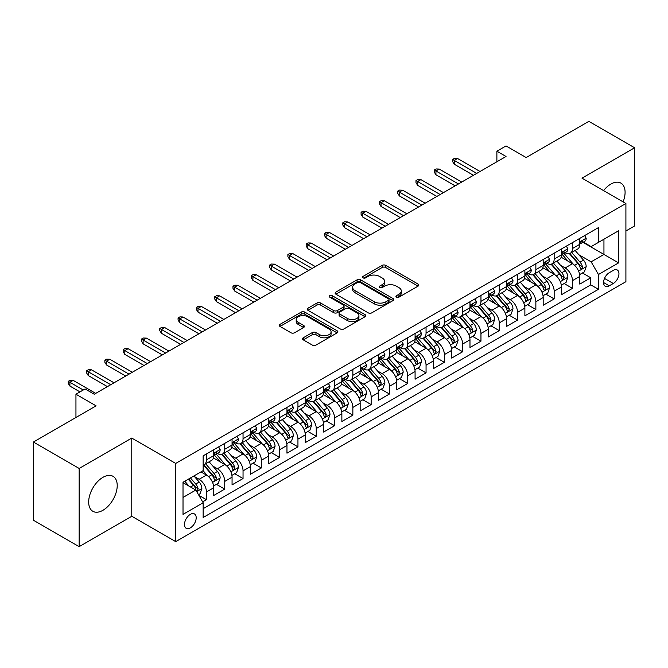 <?xml version="1.0" encoding="UTF-8"?>
<svg xmlns="http://www.w3.org/2000/svg" width="668" height="668" viewBox="0 0 668 668"><rect width="100%" height="100%" fill="white"/><g stroke="black" fill="none" stroke-linecap="round" stroke-linejoin="round"><path stroke-width="1" d="M396.458 297.151A1.779 1.027 0 0 0 398.971 297.151L418.059 286.138A2.538 1.47 0 0 0 418.803 285.094A2.538 1.47 0 0 0 418.059 284.059L385.728 265.388A2.538 1.47 0 0 0 382.129 265.388L363.05 276.41A1.779 1.027 0 0 0 362.524 277.136A1.779 1.027 0 0 0 363.05 277.863A1.779 1.027 0 0 0 365.563 277.863L368.035 276.435A8.133 4.693 0 0 1 379.524 276.435L382.221 277.997A8.133 4.693 0 0 1 384.601 281.311A8.133 4.693 0 0 1 382.221 284.626L379.75 286.054A1.779 1.027 0 0 0 379.232 286.781A1.779 1.027 0 0 0 379.75 287.507A1.779 1.027 0 0 0 382.271 287.507L384.735 286.079A8.133 4.693 0 0 1 396.233 286.079L398.93 287.641A8.133 4.693 0 0 1 401.309 290.956A8.133 4.693 0 0 1 398.93 294.279L396.458 295.699A1.779 1.027 0 0 0 395.94 296.425A1.779 1.027 0 0 0 396.458 297.151L396.458 295.699M102.947 510.294A20.19 11.657 120 0 0 116.132 492.508A20.19 11.657 120 0 0 113.042 476.334A20.19 11.657 120 0 0 102.947 477.328A20.19 11.657 120 0 0 89.754 495.122A20.19 11.657 120 0 0 92.852 511.296A20.19 11.657 120 0 0 102.947 510.294M623.102 201.886A20.19 11.657 120 0 0 620.906 183.115A20.19 11.657 120 0 0 610.811 184.117A20.19 11.657 120 0 0 603.546 190.597M190.338 527.887A8.283 4.785 120 0 0 195.749 520.589A8.283 4.785 120 0 0 194.471 513.959A8.283 4.785 120 0 0 190.338 514.368A8.283 4.785 120 0 0 184.927 521.666A8.283 4.785 120 0 0 186.197 528.304A8.283 4.785 120 0 0 190.338 527.887M303.272 337.783A2.538 1.47 0 0 0 302.529 338.818A2.538 1.47 0 0 0 303.272 339.862L312.34 345.097A2.538 1.47 0 0 0 315.939 345.097L337.131 332.856A2.538 1.47 0 0 0 337.874 331.821A2.538 1.47 0 0 0 337.131 330.785L304.8 312.115A2.538 1.47 0 0 0 301.201 312.115L280.009 324.356A2.538 1.47 0 0 0 279.266 325.391A2.538 1.47 0 0 0 280.009 326.427L290.964 332.756A2.538 1.47 0 0 0 294.555 332.756L303.631 327.52A2.538 1.47 0 0 0 304.374 326.477A2.538 1.47 0 0 0 303.631 325.441L298.195 322.302A6.797 3.925 0 0 1 296.208 319.529A6.797 3.925 0 0 1 300.4 315.906A6.797 3.925 0 0 1 307.806 316.757L329.09 329.048A6.797 3.925 0 0 1 331.086 331.821A6.797 3.925 0 0 1 326.886 335.445A6.797 3.925 0 0 1 319.479 334.593L315.939 332.547A2.538 1.47 0 0 0 312.34 332.547L303.272 337.783L303.272 339.862M625.908 230.978L634.6 225.959L634.6 147.77L588.85 121.351L526.167 157.548L506.035 145.925L496.883 151.202L506.035 156.487L94.255 394.229L85.103 388.943L75.952 394.229L75.952 417.475M79.15 468.452L79.15 546.649L131.771 516.264L131.771 438.074L79.15 468.452L33.4 442.041L96.083 405.852L75.952 394.229M131.771 438.074L175.692 463.433L625.908 203.506L625.908 281.696L175.692 541.623L175.692 463.433M634.6 147.77L581.987 178.147L625.908 203.506M368.21 312.841A2.538 1.47 0 0 0 371.8 312.841L393.001 300.6A2.538 1.47 0 0 0 393.744 299.565A2.538 1.47 0 0 0 393.001 298.529L360.67 279.859A2.538 1.47 0 0 0 357.071 279.859L335.879 292.1A2.538 1.47 0 0 0 335.127 293.135A2.538 1.47 0 0 0 335.879 294.171L368.21 312.841M330.384 297.536A1.779 1.027 0 0 1 332.196 297.786L332.196 295.673L365.07 314.653A2.538 1.47 0 0 1 365.813 315.697A2.538 1.47 0 0 1 365.07 316.732L343.87 328.965A2.538 1.47 0 0 1 340.279 328.965L307.94 310.303L307.94 308.224A2.538 1.47 0 0 0 307.196 309.259A2.538 1.47 0 0 0 307.94 310.303M307.94 308.224L317.016 302.988A2.538 1.47 0 0 1 320.607 302.988L333.716 310.562A2.538 1.47 0 0 0 337.315 310.562L343.327 307.088A2.538 1.47 0 0 0 344.078 306.044A2.538 1.47 0 0 0 343.327 305.009L329.675 297.126A1.779 1.027 0 0 1 329.157 296.4A1.779 1.027 0 0 1 330.251 295.456A1.779 1.027 0 0 1 332.196 295.673M79.15 546.649L33.4 520.23L33.4 442.041M202.638 501.868L206.437 499.681L198.847 495.297M194.522 476.635L199.122 479.282A10.354 5.979 60 0 1 206.437 491.965L213.76 487.74L213.76 495.456L224.74 489.11L216.415 484.308M212.825 466.064L217.417 468.719A10.354 5.979 60 0 1 224.74 481.403L232.063 477.169L232.063 484.885L243.043 478.547L234.719 473.737M231.128 455.501L235.72 458.156A10.354 5.979 60 0 1 243.043 470.831L250.366 466.606L250.366 474.322L261.347 467.976L253.013 463.175M249.431 444.93L254.024 447.585A10.354 5.979 60 0 1 261.347 460.269L268.661 456.044L268.661 463.751L279.641 457.413L271.317 452.603M267.726 434.367L272.327 437.022A10.354 5.979 60 0 1 279.641 449.698L286.964 445.472L286.964 453.188L297.945 446.85L289.62 442.041M286.029 423.804L290.622 426.451A10.354 5.979 60 0 1 297.945 439.135L305.268 434.91L305.268 442.617L316.248 436.279L307.923 431.47M304.332 413.233L308.925 415.888A10.354 5.979 60 0 1 316.248 428.564L323.571 424.339L323.571 432.054L334.551 425.716L326.218 420.907M322.636 402.67L327.228 405.326A10.354 5.979 60 0 1 334.551 418.001L341.866 413.776L341.866 421.491L352.854 415.145L344.521 410.344M340.939 392.099L345.531 394.755A10.354 5.979 60 0 1 352.854 407.438L360.169 403.205L360.169 410.92L371.149 404.583L362.824 399.773M359.234 381.537L363.835 384.192A10.354 5.979 60 0 1 371.149 396.867L378.472 392.642L378.472 400.357L389.452 394.02L381.127 389.21M377.537 370.974L382.129 373.621A10.354 5.979 60 0 1 389.452 386.304L396.775 382.079L396.775 389.786L407.756 383.449L399.431 378.639M395.84 360.403L400.433 363.058A10.354 5.979 60 0 1 407.756 375.733L415.079 371.508L415.079 379.224L426.059 372.886L417.725 368.076M414.143 349.84L418.736 352.487A10.354 5.979 60 0 1 426.059 365.171L433.373 360.945L433.373 368.661L444.354 362.315L436.029 357.514M432.438 339.269L437.039 341.924A10.354 5.979 60 0 1 444.354 354.608L451.677 350.374L451.677 358.09L462.657 351.752L454.332 346.942M450.741 328.706L455.342 331.361A10.354 5.979 60 0 1 462.657 344.037L469.98 339.812L469.98 347.527L480.96 341.189L472.635 336.38M469.045 318.143L473.637 320.79A10.354 5.979 60 0 1 480.96 333.474L488.283 329.249L488.283 336.956L499.263 330.618L490.938 325.809M487.348 307.572L491.94 310.228A10.354 5.979 60 0 1 499.263 322.903L506.578 318.678L506.578 326.393L517.566 320.055L509.233 315.246M505.651 297.01L510.243 299.656A10.354 5.979 60 0 1 517.566 312.34L524.881 308.115L524.881 315.83L535.861 309.484L527.536 304.683M523.946 286.438L528.547 289.094A10.354 5.979 60 0 1 535.861 301.777L543.184 297.544L543.184 305.259L554.164 298.922L545.84 294.112M542.249 275.876L546.841 278.531A10.354 5.979 60 0 1 554.164 291.206L561.487 286.981L561.487 294.697L572.468 288.351L572.468 280.644A10.354 5.979 -120 0 0 565.145 267.96L560.552 265.305M564.143 283.549L572.468 288.351M213.76 487.74A10.354 5.979 -120 0 0 206.437 475.057L200.951 471.892M232.063 477.169A10.354 5.979 -120 0 0 224.74 464.494L213.426 457.956M250.366 466.606A10.354 5.979 -120 0 0 243.043 453.923L231.721 447.393M268.661 456.044A10.354 5.979 -120 0 0 261.347 443.36L250.024 436.822M286.964 445.472A10.354 5.979 -120 0 0 279.641 432.797L268.327 426.259M305.268 434.91A10.354 5.979 -120 0 0 297.945 422.226L286.63 415.696M323.571 424.339A10.354 5.979 -120 0 0 316.248 411.663L304.934 405.125M341.866 413.776A10.354 5.979 -120 0 0 334.551 401.092L323.228 394.563M360.169 403.205A10.354 5.979 -120 0 0 352.854 390.529L341.532 383.991M378.472 392.642A10.354 5.979 -120 0 0 371.149 379.967L359.835 373.429M396.775 382.079A10.354 5.979 -120 0 0 389.452 369.396L378.138 362.866M415.079 371.508A10.354 5.979 -120 0 0 407.756 358.833L396.433 352.295M433.373 360.945A10.354 5.979 -120 0 0 426.059 348.262L414.736 341.732M451.677 350.374A10.354 5.979 -120 0 0 444.354 337.699L433.039 331.161M469.98 339.812A10.354 5.979 -120 0 0 462.657 327.128L451.343 320.598M488.283 329.249A10.354 5.979 -120 0 0 480.96 316.565L469.646 310.036M506.578 318.678A10.354 5.979 -120 0 0 499.263 306.002L487.941 299.464M524.881 308.115A10.354 5.979 -120 0 0 517.566 295.431L506.244 288.902M543.184 297.544A10.354 5.979 -120 0 0 535.861 284.869L524.547 278.331M561.487 286.981A10.354 5.979 -120 0 0 554.164 274.298L542.85 267.768M613.282 270.39L609.249 272.719A8.024 4.634 120 0 0 604.014 279.783A8.024 4.634 120 0 0 605.241 286.213A8.024 4.634 120 0 0 609.249 285.82L613.282 283.491A8.024 4.634 120 0 0 618.518 276.427A8.024 4.634 120 0 0 617.29 269.997A8.024 4.634 120 0 0 613.282 270.39M183.015 497.46L195.824 490.061L203.147 502.745L203.147 517.533L598.453 289.302L598.453 274.515L591.138 261.831L578.855 254.742M203.147 502.745L183.015 514.368L183.015 482.246L203.147 470.623L203.147 455.826L598.453 227.596L598.453 242.392L618.585 230.769L618.585 262.891L598.453 274.515M217.325 453.447L217.417 453.505A10.354 5.979 60 0 0 222.594 454.015L229.917 449.789A10.354 5.979 -120 0 0 232.063 445.047L232.063 439.135M235.629 442.884L235.72 442.934A10.354 5.979 60 0 0 240.897 443.452L248.22 439.227A10.354 5.979 -120 0 0 250.366 434.484L250.366 428.564M253.924 432.313L254.024 432.371A10.354 5.979 60 0 0 259.201 432.881L266.524 428.656A10.354 5.979 -120 0 0 268.661 423.921L268.661 418.001M272.227 421.75L272.327 421.809A10.354 5.979 60 0 0 277.504 422.318L284.819 418.093A10.354 5.979 -120 0 0 286.964 413.35L286.964 407.438M290.53 411.187L290.622 411.237A10.354 5.979 60 0 0 295.799 411.755L303.122 407.522A10.354 5.979 -120 0 0 305.268 402.787L305.268 396.867M308.833 400.616L308.925 400.675A10.354 5.979 60 0 0 314.102 401.184L321.425 396.959A10.354 5.979 -120 0 0 323.571 392.216L323.571 386.304M327.136 390.054L327.228 390.104A10.354 5.979 60 0 0 332.405 390.621L339.728 386.396A10.354 5.979 -120 0 0 341.866 381.653L341.866 375.733M345.431 379.482L345.531 379.541A10.354 5.979 60 0 0 350.708 380.05L358.023 375.825A10.354 5.979 -120 0 0 360.169 371.091L360.169 365.171M363.734 368.92L363.835 368.978A10.354 5.979 60 0 0 369.012 369.488L376.326 365.262A10.354 5.979 -120 0 0 378.472 360.52L378.472 354.608M382.038 358.349L382.129 358.407A10.354 5.979 60 0 0 387.306 358.916L394.629 354.691A10.354 5.979 -120 0 0 396.775 349.957L396.775 344.037M400.341 347.786L400.433 347.844A10.354 5.979 60 0 0 405.61 348.354L412.933 344.129A10.354 5.979 -120 0 0 415.079 339.386L415.079 333.474M418.636 337.223L418.736 337.273A10.354 5.979 60 0 0 423.913 337.791L431.236 333.566A10.354 5.979 -120 0 0 433.373 328.823L433.373 322.903M436.939 326.652L437.039 326.71A10.354 5.979 60 0 0 442.216 327.22L449.531 322.995A10.354 5.979 -120 0 0 451.677 318.26L451.677 312.34M455.242 316.089L455.342 316.139A10.354 5.979 60 0 0 460.511 316.657L467.834 312.432A10.354 5.979 -120 0 0 469.98 307.689L469.98 301.769M473.545 305.518L473.637 305.577A10.354 5.979 60 0 0 478.814 306.086L486.137 301.861A10.354 5.979 -120 0 0 488.283 297.126L488.283 291.206M491.848 294.955L491.94 295.014A10.354 5.979 60 0 0 497.117 295.523L504.44 291.298A10.354 5.979 -120 0 0 506.578 286.555L506.578 280.644M510.143 284.393L510.243 284.443A10.354 5.979 60 0 0 515.42 284.96L522.735 280.727A10.354 5.979 -120 0 0 524.881 275.993L524.881 270.072M528.446 273.822L528.547 273.88A10.354 5.979 60 0 0 533.724 274.389L541.038 270.164A10.354 5.979 -120 0 0 543.184 265.421L543.184 259.51M546.75 263.259L546.841 263.309A10.354 5.979 60 0 0 552.019 263.827L559.341 259.601A10.354 5.979 -120 0 0 561.487 254.859L561.487 248.939M203.147 508.657L590.771 284.869L590.771 277.788L579.791 284.125L579.791 276.418A10.354 5.979 -120 0 0 572.468 263.735L561.145 257.197M565.053 252.688L565.145 252.746A10.354 5.979 -120 0 0 570.322 253.256A10.354 5.979 -120 0 0 572.468 248.521L572.468 242.601M570.322 253.256L577.645 249.03A10.354 5.979 -120 0 0 579.791 244.296L579.791 238.376M206.437 453.923L206.437 459.843A10.354 5.979 60 0 1 204.299 464.586A10.354 5.979 60 0 1 203.147 465.003M204.299 464.586L211.614 460.352A10.354 5.979 -120 0 0 213.76 455.618L213.76 449.698M224.74 443.36L224.74 449.28A10.354 5.979 60 0 1 222.594 454.015M243.043 432.797L243.043 438.709A10.354 5.979 60 0 1 240.897 443.452M261.347 422.226L261.347 428.146A10.354 5.979 60 0 1 259.201 432.881M279.641 411.663L279.641 417.575A10.354 5.979 60 0 1 277.504 422.318M297.945 401.092L297.945 407.012A10.354 5.979 60 0 1 295.799 411.755M316.248 390.529L316.248 396.45A10.354 5.979 60 0 1 314.102 401.184M334.551 379.958L334.551 385.879A10.354 5.979 60 0 1 332.405 390.621M352.854 369.396L352.854 375.316A10.354 5.979 60 0 1 350.708 380.05M371.149 358.833L371.149 364.745A10.354 5.979 60 0 1 369.012 369.488M389.452 348.262L389.452 354.182A10.354 5.979 60 0 1 387.306 358.916M407.756 337.699L407.756 343.611A10.354 5.979 60 0 1 405.61 348.354M426.059 327.128L426.059 333.048A10.354 5.979 60 0 1 423.913 337.791M444.354 316.565L444.354 322.485A10.354 5.979 60 0 1 442.216 327.22M462.657 306.002L462.657 311.914A10.354 5.979 60 0 1 460.511 316.657M480.96 295.431L480.96 301.351A10.354 5.979 60 0 1 478.814 306.086M499.263 284.869L499.263 290.78A10.354 5.979 60 0 1 497.117 295.523M517.566 274.298L517.566 280.218A10.354 5.979 60 0 1 515.42 284.96M535.861 263.735L535.861 269.655A10.354 5.979 60 0 1 533.724 274.389M554.164 253.172L554.164 259.084A10.354 5.979 60 0 1 552.019 263.827M554.164 291.206L554.164 298.922M535.861 301.777L535.861 309.484M517.566 312.34L517.566 320.055M499.263 322.903L499.263 330.618M480.96 333.474L480.96 341.189M462.657 344.037L462.657 351.752M444.354 354.608L444.354 362.315M426.059 365.171L426.059 372.886M407.756 375.733L407.756 383.449M389.452 386.304L389.452 394.02M371.149 396.867L371.149 404.583M352.854 407.438L352.854 415.145M334.551 418.001L334.551 425.716M316.248 428.564L316.248 436.279M297.945 439.135L297.945 446.85M279.641 449.698L279.641 457.413M261.347 460.269L261.347 467.976M243.043 470.831L243.043 478.547M224.74 481.403L224.74 489.11M206.437 491.965L206.437 499.681M195.824 490.061L183.015 482.663M591.138 261.831L603.947 254.433L603.947 239.219L618.585 230.769M582.989 242.334L618.585 262.891M583.348 242.125L591.138 246.617L598.453 242.392M131.771 516.264L175.692 541.623M496.883 151.202L496.883 161.773M582.438 272.978L590.771 277.788M590.771 284.869L598.453 289.302M397.168 297.402L398.93 296.392A8.133 4.693 0 0 0 401.309 293.068L401.309 290.956M384.601 281.311L384.601 283.424A8.133 4.693 0 0 1 382.221 286.747L380.459 287.758M418.059 284.059L418.059 286.138L385.728 267.509A2.538 1.47 0 0 0 382.129 267.509L363.759 278.113M392.968 300.625L360.67 281.971A2.538 1.47 0 0 0 357.071 281.971L335.912 294.196M388.509 300.291A1.779 1.027 0 0 0 389.035 299.565A1.779 1.027 0 0 0 388.509 298.838L360.127 282.455A1.779 1.027 0 0 0 357.614 282.455L355.009 283.958A8.133 4.693 0 0 0 352.629 287.273A8.133 4.693 0 0 0 355.009 290.597L374.406 301.794A8.133 4.693 0 0 0 385.904 301.794L388.509 300.291L388.509 302.404A1.779 1.027 0 0 0 389.035 301.677L389.035 299.565M352.629 287.273L352.629 289.386A8.133 4.693 0 0 0 355.009 292.709L355.009 290.597M388.509 302.404L385.904 303.907A8.133 4.693 0 0 1 374.406 303.907L355.009 292.709M307.973 310.319L317.016 305.101L317.016 302.988M344.078 306.044L344.078 308.157A2.538 1.47 0 0 1 343.327 309.2L337.315 312.674A2.538 1.47 0 0 1 333.716 312.674L320.607 305.101A2.538 1.47 0 0 0 317.016 305.101M332.196 297.786L365.037 316.749M347.327 318.419A6.797 3.925 0 0 0 354.733 319.262A6.797 3.925 0 0 0 358.925 315.638A6.797 3.925 0 0 0 356.937 312.866L349.439 308.541A2.538 1.47 0 0 0 345.849 308.541L339.828 312.014A2.538 1.47 0 0 0 339.085 313.05A2.538 1.47 0 0 0 339.828 314.085L347.327 318.419L347.327 320.531A6.797 3.925 0 0 0 354.733 321.383A6.797 3.925 0 0 0 358.925 317.751L358.925 315.638M339.085 313.05L339.085 315.162A2.538 1.47 0 0 0 339.828 316.198L339.828 314.085M347.327 320.531L339.828 316.198M331.086 331.821L331.086 333.933A6.797 3.925 0 0 1 326.886 337.557A6.797 3.925 0 0 1 319.479 336.705L315.939 334.66A2.538 1.47 0 0 0 312.34 334.66L303.305 339.878M296.208 319.529L296.208 321.642A6.797 3.925 0 0 0 298.195 324.414L298.195 322.302M303.598 327.537L298.195 324.414M337.098 332.881L304.8 314.227A2.538 1.47 0 0 0 301.201 314.227L280.042 326.443M579.632 274.598L584.366 271.868L586.195 266.59A6.855 3.958 -120 0 0 583.523 260.144L575.156 250.467M573.486 264.403L563.926 253.339M568.042 261.18L562.498 254.758A16.433 9.486 -120 0 0 561.988 254.191M569.386 253.631L577.845 263.426A6.855 3.958 60 0 1 580.292 268.152L580.793 268.962L581.719 268.828L582.488 266.883A6.855 3.958 -120 0 0 580.041 262.157L571.683 252.471M569.887 253.473L578.972 263.994A3.49 2.021 60 0 1 579.857 265.363L582.488 266.883M584.634 235.579L586.195 238.267A6.855 3.958 60 0 1 584.776 241.307L581.294 243.311A6.855 3.958 -120 0 0 582.488 241.732L582.346 241.123M580.016 243.636L580.041 243.636A6.855 3.958 -120 0 0 581.294 243.311M581.603 241.223L582.488 241.732C582.062 240.697 581.327 241.123 580.292 243.002A6.855 3.958 60 0 1 579.791 243.979M476.752 173.396L454.24 160.395L454.24 164.203L452.595 161.556L452.595 159.443L454.24 160.395L457.538 158.491L480.041 171.492M454.24 164.203L473.453 175.292M452.595 159.443L454.424 158.391L457.538 158.491M561.329 285.169L566.063 282.439L567.892 277.153A6.855 3.958 -120 0 0 565.22 270.715L556.861 261.029M555.183 274.974L545.622 263.902M549.747 271.751L544.195 265.33A16.433 9.486 -120 0 0 543.685 264.753M551.092 264.194L559.55 273.989A6.855 3.958 60 0 1 561.988 278.715L562.489 279.525L563.416 279.399L564.184 277.445A6.855 3.958 -120 0 0 561.746 272.719L553.38 263.042M551.584 264.035L560.677 274.556A3.49 2.021 60 0 1 561.554 275.926L564.184 277.445M543.034 295.732L547.76 293.001L549.589 287.716A6.855 3.958 -120 0 0 546.917 281.278L538.558 271.6M536.88 285.537L527.328 274.473M531.444 282.314L525.9 275.892A16.433 9.486 -120 0 0 525.39 275.325M532.788 274.765L541.247 284.551A6.855 3.958 60 0 1 543.694 289.277L544.186 290.096L545.113 289.962L545.89 288.008A6.855 3.958 -120 0 0 543.443 283.29L535.076 273.604M533.281 274.606L542.374 285.127A3.49 2.021 60 0 1 543.251 286.488L545.89 288.008M524.731 306.303L529.457 303.573L531.285 298.287A6.855 3.958 -120 0 0 528.613 291.849L520.255 282.163M518.577 296.099L509.024 285.036M513.141 292.885L507.596 286.455A16.433 9.486 -120 0 0 507.087 285.887M514.485 285.328L522.944 295.122A6.855 3.958 60 0 1 525.39 299.849L525.891 300.658L526.818 300.525L527.586 298.579A6.855 3.958 -120 0 0 525.14 293.853L516.781 284.176M514.986 285.169L524.071 295.69A3.49 2.021 60 0 1 524.948 297.06L527.586 298.579M506.427 316.866L511.154 314.135L512.991 308.85A6.855 3.958 -120 0 0 510.319 302.412L501.952 292.734M500.282 306.67L490.721 295.607M494.838 303.447L489.293 297.026A16.433 9.486 -120 0 0 488.784 296.45M496.182 295.899L504.641 305.685A6.855 3.958 60 0 1 507.087 310.411L507.588 311.23L508.515 311.096L509.283 309.142A6.855 3.958 -120 0 0 506.837 304.416L498.478 294.738M496.683 295.732L505.768 306.261A3.49 2.021 60 0 1 506.653 307.622L509.283 309.142M566.339 246.141L567.892 248.838A6.855 3.958 60 0 1 566.472 251.869L562.99 253.882A6.855 3.958 -120 0 0 564.184 252.295L564.043 251.686M561.713 254.199L561.746 254.199A6.855 3.958 -120 0 0 562.99 253.882M563.299 251.786L564.184 252.295C563.759 251.268 563.024 251.686 561.988 253.564A6.855 3.958 60 0 1 561.487 254.541M458.448 183.959L435.937 170.966L435.937 174.766L434.292 172.127L434.292 170.014L435.937 170.966L439.235 169.062L461.747 182.055M435.937 174.766L455.159 185.863M434.292 170.014L436.12 168.954L439.235 169.062M548.036 256.704L549.589 259.401A6.855 3.958 60 0 1 548.169 262.44L544.696 264.445A6.855 3.958 -120 0 0 545.89 262.866L545.739 262.257M543.41 264.762L543.443 264.762A6.855 3.958 -120 0 0 544.696 264.445M545.005 262.357L545.89 262.866C545.455 261.831 544.721 262.257 543.694 264.136A6.855 3.958 60 0 1 543.184 265.104M440.145 194.522L417.634 181.529L417.634 185.337L415.989 182.69L415.989 180.577L417.634 181.529L420.932 179.625L443.443 192.626M417.634 185.337L436.855 196.425M415.989 180.577L417.817 179.525L420.932 179.625M529.732 267.275L531.285 269.972A6.855 3.958 60 0 1 529.866 273.003L526.392 275.007A6.855 3.958 -120 0 0 527.586 273.429L527.444 272.82M525.115 275.333L525.14 275.333A6.855 3.958 -120 0 0 526.392 275.007M526.701 272.92L527.586 273.429C527.152 272.394 526.426 272.82 525.39 274.698A6.855 3.958 60 0 1 524.881 275.675M421.85 205.093L399.339 192.092L399.339 195.899L397.685 193.261L397.685 191.148L399.339 192.092L402.629 190.196L425.14 203.189M399.339 195.899L418.552 206.996M397.685 191.148L399.522 190.088L402.629 190.196M511.429 277.838L512.991 280.535A6.855 3.958 60 0 1 511.563 283.566L508.089 285.578A6.855 3.958 -120 0 0 509.283 284L509.141 283.391M506.812 285.896L506.837 285.896A6.855 3.958 -120 0 0 508.089 285.578M508.398 283.483L509.283 284C508.849 282.965 508.123 283.382 507.087 285.261A6.855 3.958 60 0 1 506.578 286.238M403.547 215.655L381.036 202.663L381.036 206.462L379.391 203.823L379.391 201.711L381.036 202.663L384.325 200.759L406.837 213.76M381.036 206.462L400.249 217.559M379.391 201.711L381.219 200.65L384.325 200.759M488.124 327.429L492.859 324.698L494.687 319.421A6.855 3.958 -120 0 0 492.015 312.975L483.649 303.297M481.979 317.233L472.418 306.169M476.535 314.01L470.99 307.589A16.433 9.486 -120 0 0 470.481 307.021M477.887 306.462L486.337 316.256A6.855 3.958 60 0 1 488.784 320.982L489.285 321.792L490.212 321.659L490.98 319.713A6.855 3.958 -120 0 0 488.533 314.987L480.175 305.301M478.38 306.303L487.465 316.824A3.49 2.021 60 0 1 488.35 318.193L490.98 319.713M493.134 288.409L494.687 291.098A6.855 3.958 60 0 1 493.268 294.137L489.786 296.141A6.855 3.958 -120 0 0 490.98 294.563L490.838 293.953M488.508 296.467L488.533 296.467A6.855 3.958 -120 0 0 489.786 296.141M490.095 294.054L490.98 294.563C490.554 293.528 489.819 293.953 488.784 295.832A6.855 3.958 60 0 1 488.283 296.809M385.244 226.227L362.732 213.226L362.732 217.033L361.087 214.386L361.087 212.274L362.732 213.226L366.031 211.33L388.534 224.323M362.732 217.033L381.946 228.13M361.087 212.274L362.916 211.222L366.031 211.33M469.829 338L474.556 335.269L476.384 329.984A6.855 3.958 -120 0 0 473.712 323.546L465.354 313.86M463.675 327.804L454.115 316.732M458.24 324.581L452.687 318.16A16.433 9.486 -120 0 0 452.178 317.584M459.584 317.024L468.043 326.819A6.855 3.958 60 0 1 470.489 331.545L470.982 332.355L471.909 332.23L472.685 330.276A6.855 3.958 -120 0 0 470.239 325.55L461.872 315.872M460.077 316.866L469.17 327.387A3.49 2.021 60 0 1 470.047 328.756L472.685 330.276M474.831 298.972L476.384 301.669A6.855 3.958 60 0 1 474.965 304.7L471.483 306.712A6.855 3.958 -120 0 0 472.685 305.126L472.535 304.524M470.205 307.029L470.239 307.029A6.855 3.958 -120 0 0 471.483 306.712M471.792 304.616L472.685 305.126C472.251 304.099 471.516 304.516 470.489 306.395A6.855 3.958 60 0 1 469.98 307.372M366.941 236.789L344.429 223.797L344.429 227.596L342.784 224.957L342.784 222.845L344.429 223.797L347.727 221.893L370.239 234.886M344.429 227.596L363.651 238.693M342.784 222.845L344.613 221.784L347.727 221.893M451.526 348.562L456.252 345.832L458.081 340.555A6.855 3.958 -120 0 0 455.409 334.109L447.051 324.431M445.372 338.367L435.82 327.303M439.936 335.144L434.392 328.723A16.433 9.486 -120 0 0 433.883 328.155M441.281 327.596L449.739 337.39A6.855 3.958 60 0 1 452.186 342.108L452.679 342.926L453.605 342.793L454.382 340.847A6.855 3.958 -120 0 0 451.935 336.121L443.569 326.435M441.782 327.437L450.867 337.958A3.49 2.021 60 0 1 451.743 339.319L454.382 340.847M456.528 309.543L458.081 312.232A6.855 3.958 60 0 1 456.661 315.271L453.188 317.275A6.855 3.958 -120 0 0 454.382 315.697L454.232 315.087M451.91 317.601L451.935 317.601A6.855 3.958 -120 0 0 453.188 317.275M453.497 315.187L454.382 315.697C453.948 314.661 453.213 315.087 452.186 316.966A6.855 3.958 60 0 1 451.677 317.943M348.638 247.36L326.134 234.359L326.134 238.167L324.481 235.52L324.481 233.408L326.134 234.359L329.424 232.456L351.936 245.457M326.134 238.167L345.348 249.256M324.481 233.408L326.31 232.355L329.424 232.456M433.223 359.134L437.949 356.403L439.778 351.118A6.855 3.958 -120 0 0 437.114 344.68L428.747 334.994M427.069 348.93L417.517 337.866M421.633 345.715L416.089 339.294A16.433 9.486 -120 0 0 415.579 338.718M422.978 338.158L431.436 347.953A6.855 3.958 60 0 1 433.883 352.679L434.384 353.489L435.311 353.364L436.079 351.41A6.855 3.958 -120 0 0 433.632 346.684L425.274 337.006M423.479 338L432.563 348.521A3.49 2.021 60 0 1 433.449 349.89L436.079 351.41M438.225 320.106L439.778 322.803A6.855 3.958 60 0 1 438.358 325.834L434.885 327.838A6.855 3.958 -120 0 0 436.079 326.26L435.937 325.65M433.607 328.163L433.632 328.163A6.855 3.958 -120 0 0 434.885 327.838M435.194 325.75L436.079 326.26C435.645 325.224 434.918 325.65 433.883 327.529A6.855 3.958 60 0 1 433.373 328.506M330.343 257.923L307.831 244.931L307.831 248.73L306.178 246.091L306.178 243.979L307.831 244.931L311.121 243.027L333.633 256.019M307.831 248.73L327.044 259.827M306.178 243.979L308.015 242.918L311.121 243.027M414.92 369.696L419.654 366.966L421.483 361.68A6.855 3.958 -120 0 0 418.811 355.242L410.444 345.565M408.774 359.501L399.214 348.437M403.33 356.278L397.786 349.857A16.433 9.486 -120 0 0 397.276 349.281M404.674 348.729L413.133 358.516A6.855 3.958 60 0 1 415.579 363.242L416.08 364.06L417.007 363.926L417.776 361.972A6.855 3.958 -120 0 0 415.329 357.255L406.971 347.569M405.175 348.562L414.26 359.092A3.49 2.021 60 0 1 415.145 360.453L417.776 361.972M396.617 380.267L401.351 377.537L403.18 372.251A6.855 3.958 -120 0 0 400.508 365.813L392.149 356.127M390.471 370.064L380.91 359M385.035 366.841L379.482 360.419A16.433 9.486 -120 0 0 378.973 359.852M386.38 359.292L394.838 369.087A6.855 3.958 60 0 1 397.276 373.813L397.777 374.623L398.704 374.489L399.472 372.544A6.855 3.958 -120 0 0 397.034 367.817L388.667 358.14M386.872 359.134L395.965 369.654A3.49 2.021 60 0 1 396.842 371.024L399.472 372.544M378.322 390.83L383.048 388.1L384.877 382.814A6.855 3.958 -120 0 0 382.205 376.376L373.846 366.69M372.168 380.635L362.615 369.571M366.732 377.412L361.188 370.99A16.433 9.486 -120 0 0 360.678 370.414M368.076 369.855L376.535 379.649A6.855 3.958 60 0 1 378.981 384.376L379.474 385.185L380.401 385.06L381.178 383.106A6.855 3.958 -120 0 0 378.731 378.38L370.364 368.703M368.569 369.696L377.662 380.217A3.49 2.021 60 0 1 378.539 381.587L381.178 383.106M360.019 401.393L364.745 398.662L366.573 393.385A6.855 3.958 -120 0 0 363.901 386.939L355.543 377.261M353.865 391.197L344.312 380.134M348.429 387.974L342.884 381.553A16.433 9.486 -120 0 0 342.375 380.985M349.773 380.426L358.232 390.221A6.855 3.958 60 0 1 360.678 394.938L361.179 395.757L362.106 395.623L362.874 393.677A6.855 3.958 -120 0 0 360.428 388.951L352.069 379.265M350.274 380.267L359.359 390.788A3.49 2.021 60 0 1 360.236 392.158L362.874 393.677M341.715 411.964L346.441 409.233L348.27 403.948A6.855 3.958 -120 0 0 345.606 397.51L337.24 387.824M335.57 401.769L326.009 390.696M330.126 398.546L324.581 392.124A16.433 9.486 -120 0 0 324.072 391.548M331.47 390.989L339.928 400.783A6.855 3.958 60 0 1 342.375 405.509L342.876 406.319L343.803 406.194L344.571 404.24A6.855 3.958 -120 0 0 342.125 399.514L333.766 389.836M331.971 390.83L341.056 401.351A3.49 2.021 60 0 1 341.941 402.721L344.571 404.24M323.412 422.527L328.147 419.796L329.975 414.511A6.855 3.958 -120 0 0 327.303 408.073L318.937 398.395M317.267 412.331L307.706 401.268M311.822 409.108L306.278 402.687A16.433 9.486 -120 0 0 305.769 402.111M313.167 401.56L321.625 411.346A6.855 3.958 60 0 1 324.072 416.072L324.573 416.89L325.5 416.757L326.268 414.803A6.855 3.958 -120 0 0 323.821 410.085L315.463 400.399M313.668 401.401L322.753 411.922A3.49 2.021 60 0 1 323.638 413.283L326.268 414.803M305.109 433.098L309.843 430.367L311.672 425.082A6.855 3.958 -120 0 0 309 418.644L300.642 408.958M298.963 422.894L289.403 411.83M293.528 419.671L287.975 413.25A16.433 9.486 -120 0 0 287.465 412.682M294.872 412.123L303.33 421.917A6.855 3.958 60 0 1 305.769 426.643L306.27 427.453L307.196 427.32L307.965 425.374A6.855 3.958 -120 0 0 305.526 420.648L297.16 410.97M295.365 411.964L304.458 422.485A3.49 2.021 60 0 1 305.334 423.854L307.965 425.374M286.814 443.661L291.54 440.93L293.369 435.645A6.855 3.958 -120 0 0 290.697 429.207L282.339 419.529M280.66 433.465L271.108 422.401M275.224 430.242L269.68 423.821A16.433 9.486 -120 0 0 269.171 423.245M276.569 422.694L285.027 432.48A6.855 3.958 60 0 1 287.474 437.206L287.966 438.016L288.893 437.891L289.67 435.937A6.855 3.958 -120 0 0 287.223 431.211L278.857 421.533M277.061 422.527L286.154 433.056A3.49 2.021 60 0 1 287.031 434.417L289.67 435.937M268.511 454.223L273.237 451.493L275.066 446.216A6.855 3.958 -120 0 0 272.402 439.769L264.035 430.092M262.357 444.028L252.805 432.964M256.921 440.805L251.377 434.384A16.433 9.486 -120 0 0 250.867 433.816M258.265 433.256L266.724 443.051A6.855 3.958 60 0 1 269.171 447.777L269.672 448.587L270.598 448.453L271.367 446.508A6.855 3.958 -120 0 0 268.92 441.782L260.562 432.096M258.766 433.098L267.851 443.619A3.49 2.021 60 0 1 268.736 444.988L271.367 446.508M250.208 464.794L254.942 462.064L256.771 456.778A6.855 3.958 -120 0 0 254.099 450.341L245.732 440.655M244.062 454.599L234.501 443.527M238.618 451.376L233.074 444.955A16.433 9.486 -120 0 0 232.564 444.379M239.962 443.819L248.421 453.614A6.855 3.958 60 0 1 250.867 458.34L251.368 459.15L252.295 459.025L253.063 457.071A6.855 3.958 -120 0 0 250.617 452.345L242.259 442.667M240.463 443.661L249.548 454.182A3.49 2.021 60 0 1 250.433 455.551L253.063 457.071M231.905 475.357L236.639 472.627L238.468 467.341A6.855 3.958 -120 0 0 235.796 460.903L227.437 451.226M225.759 465.162L216.198 454.098M220.323 461.939L214.77 455.518A16.433 9.486 -120 0 0 214.261 454.95M221.667 454.39L230.118 464.185A6.855 3.958 60 0 1 232.564 468.903L233.065 469.721L233.992 469.587L234.76 467.642A6.855 3.958 -120 0 0 232.322 462.916L223.955 453.23M222.16 454.232L231.253 464.753A3.49 2.021 60 0 1 232.13 466.114L234.76 467.642M213.61 485.928L218.336 483.198L220.164 477.912A6.855 3.958 -120 0 0 217.492 471.474L209.134 461.788M207.456 475.725L203.08 470.656M202.02 472.51L201.31 471.683M203.364 464.953L211.823 474.748A6.855 3.958 60 0 1 214.269 479.474L214.762 480.284L215.689 480.158L216.465 478.204A6.855 3.958 -120 0 0 214.019 473.478L205.652 463.801M203.857 464.794L212.95 475.315A3.49 2.021 60 0 1 213.827 476.685L216.465 478.204M419.921 330.668L421.483 333.365A6.855 3.958 60 0 1 420.063 336.396L416.581 338.409A6.855 3.958 -120 0 0 417.776 336.831L417.634 336.221M415.304 338.726L415.329 338.726A6.855 3.958 -120 0 0 416.581 338.409M416.89 336.313L417.776 336.831C417.35 335.795 416.615 336.221 415.579 338.091A6.855 3.958 60 0 1 415.079 339.068M312.039 268.486L289.528 255.493L289.528 259.293L287.883 256.654L287.883 254.541L289.528 255.493L292.818 253.589L315.329 266.59M289.528 259.293L308.741 270.39M287.883 254.541L289.712 253.489L292.818 253.589M401.627 341.239L403.18 343.928A6.855 3.958 60 0 1 401.76 346.968L398.278 348.972A6.855 3.958 -120 0 0 399.472 347.393L399.33 346.784M397.001 349.297L397.034 349.297A6.855 3.958 -120 0 0 398.278 348.972M398.587 346.884L399.472 347.393C399.046 346.358 398.312 346.784 397.276 348.663A6.855 3.958 60 0 1 396.775 349.64M293.736 279.057L271.225 266.056L271.225 269.864L269.58 267.225L269.58 265.104L271.225 266.056L274.523 264.161L297.035 277.153M271.225 269.864L290.446 280.961M269.58 265.104L271.408 264.052L274.523 264.161M383.323 351.802L384.877 354.499A6.855 3.958 60 0 1 383.457 357.53L379.983 359.543A6.855 3.958 -120 0 0 381.178 357.956L381.027 357.355M378.698 359.86L378.731 359.86A6.855 3.958 -120 0 0 379.983 359.543M380.292 357.447L381.178 357.956C380.743 356.929 380.009 357.347 378.981 359.225A6.855 3.958 60 0 1 378.472 360.202M275.433 289.62L252.921 276.627L252.921 280.426L251.277 277.788L251.277 275.675L252.921 276.627L256.22 274.723L278.731 287.716M252.921 280.426L272.143 291.524M251.277 275.675L253.105 274.615L256.22 274.723M365.02 362.373L366.573 365.062A6.855 3.958 60 0 1 365.154 368.101L361.68 370.105A6.855 3.958 -120 0 0 362.874 368.527L362.732 367.918M360.403 370.431L360.428 370.431A6.855 3.958 -120 0 0 361.68 370.105M361.989 368.018L362.874 368.527C362.44 367.492 361.705 367.918 360.678 369.796A6.855 3.958 60 0 1 360.169 370.773M257.13 300.191L234.627 287.19L234.627 290.998L232.973 288.351L232.973 286.238L234.627 287.19L237.917 285.286L260.428 298.287M234.627 290.998L253.84 302.086M232.973 286.238L234.81 285.186L237.917 285.286M346.717 372.936L348.27 375.633A6.855 3.958 60 0 1 346.851 378.664L343.377 380.676A6.855 3.958 -120 0 0 344.571 379.09L344.429 378.48M342.099 380.994L342.125 380.994A6.855 3.958 -120 0 0 343.377 380.676M343.686 378.581L344.571 379.09C344.137 378.063 343.41 378.48 342.375 380.359A6.855 3.958 60 0 1 341.866 381.336M238.835 310.754L216.323 297.761L216.323 301.56L214.679 298.922L214.679 296.809L216.323 297.761L219.613 295.857L242.125 308.85M216.323 301.56L235.537 312.657M214.679 296.809L216.507 295.749L219.613 295.857M328.414 383.499L329.975 386.196A6.855 3.958 60 0 1 328.556 389.227L325.074 391.239A6.855 3.958 -120 0 0 326.268 389.661L326.126 389.052M323.796 391.557L323.821 391.557A6.855 3.958 -120 0 0 325.074 391.239M325.383 389.143L326.268 389.661C325.842 388.626 325.107 389.052 324.072 390.93A6.855 3.958 60 0 1 323.571 391.899M220.532 321.316L198.02 308.324L198.02 312.131L196.375 309.484L196.375 307.372L198.02 308.324L201.319 306.42L223.822 319.421M198.02 312.131L217.234 323.22M196.375 307.372L198.204 306.32L201.319 306.42M310.119 394.07L311.672 396.759A6.855 3.958 60 0 1 310.253 399.798L306.771 401.802A6.855 3.958 -120 0 0 307.965 400.224L307.823 399.614M305.493 402.128L305.526 402.128A6.855 3.958 -120 0 0 306.771 401.802M307.08 399.714L307.965 400.224C307.539 399.188 306.804 399.614 305.769 401.493A6.855 3.958 60 0 1 305.268 402.47M202.229 331.887L179.717 318.886L179.717 322.694L178.072 320.055L178.072 317.943L179.717 318.886L183.015 316.991L205.527 329.984M179.717 322.694L198.939 333.791M178.072 317.943L179.901 316.882L183.015 316.991M291.816 404.633L293.369 407.33A6.855 3.958 60 0 1 291.949 410.361L288.476 412.373A6.855 3.958 -120 0 0 289.67 410.795L289.52 410.185M287.198 412.69L287.223 412.69A6.855 3.958 -120 0 0 288.476 412.373M288.785 410.277L289.67 410.795C289.236 409.76 288.501 410.177 287.474 412.056A6.855 3.958 60 0 1 286.964 413.033M183.925 342.45L161.422 329.458L161.422 333.257L159.769 330.618L159.769 328.506L161.422 329.458L164.712 327.554L187.224 340.555M161.422 333.257L180.636 344.354M159.769 328.506L161.598 327.445L164.712 327.554M273.513 415.204L275.066 417.892A6.855 3.958 60 0 1 273.646 420.932L270.173 422.936A6.855 3.958 -120 0 0 271.367 421.358L271.225 420.748M268.895 423.261L268.92 423.261A6.855 3.958 -120 0 0 270.173 422.936M270.482 420.848L271.367 421.358C270.932 420.322 270.206 420.748 269.171 422.627A6.855 3.958 60 0 1 268.661 423.604M165.631 353.021L143.119 340.02L143.119 343.828L141.466 341.181L141.466 339.068L143.119 340.02L146.409 338.117L168.921 351.118M143.119 343.828L162.332 354.917M141.466 339.068L143.303 338.016L146.409 338.117M255.209 425.766L256.771 428.464A6.855 3.958 60 0 1 255.351 431.495L251.869 433.507A6.855 3.958 -120 0 0 253.063 431.92L252.921 431.311M250.592 433.824L250.617 433.824A6.855 3.958 -120 0 0 251.869 433.507M252.178 431.411L253.063 431.92C252.629 430.893 251.903 431.311 250.867 433.19A6.855 3.958 60 0 1 250.366 434.167M147.327 363.584L124.816 350.591L124.816 354.391L123.171 351.752L123.171 349.64L124.816 350.591L128.106 348.688L150.617 361.68M124.816 354.391L144.029 365.488M123.171 349.64L124.999 348.579L128.106 348.688M236.915 436.329L238.468 439.026A6.855 3.958 60 0 1 237.048 442.066L233.566 444.07A6.855 3.958 -120 0 0 234.76 442.492L234.618 441.882M232.289 444.387L232.322 444.387A6.855 3.958 -120 0 0 233.566 444.07M233.875 441.982L234.76 442.492C234.334 441.456 233.6 441.882 232.564 443.761A6.855 3.958 60 0 1 232.063 444.738M129.024 374.155L106.513 361.154L106.513 364.962L104.868 362.315L104.868 360.202L106.513 361.154L109.811 359.25L132.322 372.251M106.513 364.962L125.734 376.051M104.868 360.202L106.696 359.15L109.811 359.25M218.611 446.9L220.164 449.597A6.855 3.958 60 0 1 218.745 452.628L215.271 454.632A6.855 3.958 -120 0 0 216.465 453.054L216.315 452.445M213.985 454.958L214.019 454.958A6.855 3.958 -120 0 0 215.271 454.632M215.58 452.545L216.465 453.054C216.031 452.019 215.296 452.445 214.269 454.324A6.855 3.958 60 0 1 213.76 455.3M110.721 384.718L88.209 371.717L88.209 375.525L86.564 372.886L86.564 370.773L88.209 371.717L91.508 369.821L114.019 382.814M88.209 375.525L107.431 386.622M86.564 370.773L88.393 369.713L91.508 369.821M198.479 494.662L200.033 493.761L201.861 488.475A6.855 3.958 -120 0 0 199.189 482.037L193.929 475.942M189.011 486.129L184.777 481.227M183.717 483.073L183.015 482.263M188.251 479.215L193.52 485.31A6.855 3.958 60 0 1 195.966 490.036L196.467 490.855L197.394 490.721L198.162 488.767A6.855 3.958 -120 0 0 195.716 484.041L190.447 477.954M188.677 478.973L194.647 485.886A3.49 2.021 60 0 1 195.524 487.248L198.162 488.767M83.275 390.003L69.915 382.288L69.915 386.087L68.261 383.449L68.261 381.336L69.915 382.288L73.204 380.384L95.716 393.385M69.915 386.087L79.976 391.899M68.261 381.336L70.098 380.276L73.204 380.384M199.122 479.282L206.437 475.057M217.417 468.719L224.74 464.494M235.72 458.156L243.043 453.923M254.024 447.585L261.347 443.36M272.327 437.022L279.641 432.797M290.622 426.451L297.945 422.226M308.925 415.888L316.248 411.663M327.228 405.326L334.551 401.092M345.531 394.755L352.854 390.529M363.835 384.192L371.149 379.967M382.129 373.621L389.452 369.396M400.433 363.058L407.756 358.833M418.736 352.487L426.059 348.262M437.039 341.924L444.354 337.699M455.342 331.361L462.657 327.128M473.637 320.79L480.96 316.565M491.94 310.228L499.263 306.002M510.243 299.656L517.566 295.431M528.547 289.094L535.861 284.869M546.841 278.531L554.164 274.298M565.145 267.96L572.468 263.735M572.468 248.521L579.791 244.296M206.437 459.843L213.76 455.618M224.74 449.28L232.063 445.047M243.043 438.709L250.366 434.484M261.347 428.146L268.661 423.921M279.641 417.575L286.964 413.35M297.945 407.012L305.268 402.787M316.248 396.45L323.571 392.216M334.551 385.879L341.866 381.653M352.854 375.316L360.169 371.091M371.149 364.745L378.472 360.52M389.452 354.182L396.775 349.957M407.756 343.611L415.079 339.386M426.059 333.048L433.373 328.823M444.354 322.485L451.677 318.26M462.657 311.914L469.98 307.689M480.96 301.351L488.283 297.126M499.263 290.78L506.578 286.555M517.566 280.218L524.881 275.993M535.861 269.655L543.184 265.421M554.164 259.084L561.487 254.859M572.468 280.644L579.791 276.418M604.507 278.431L613.282 283.491M603.58 282.539L609.249 285.82M398.93 296.392L398.93 294.279M379.75 287.507L379.75 286.054M382.221 286.747L382.221 284.626M363.05 277.863L363.05 276.41M382.129 267.509L382.129 265.388M385.728 267.509L385.728 265.388M335.879 294.171L335.879 292.1M357.071 281.971L357.071 279.859M360.67 281.971L360.67 279.859M393.001 300.6L393.001 298.529M374.406 303.907L374.406 301.794M385.904 303.907L385.904 301.794M320.607 305.101L320.607 302.988M333.716 312.674L333.716 310.562M337.315 312.674L337.315 310.562M343.327 309.2L343.327 307.088M365.07 316.732L365.07 314.653M312.34 334.66L312.34 332.547M315.939 334.66L315.939 332.547M319.479 336.705L319.479 334.593M303.631 327.52L303.631 325.441M280.009 326.427L280.009 324.356M301.201 314.227L301.201 312.115M304.8 314.227L304.8 312.115M337.131 332.856L337.131 330.785M578.588 271.083L586.145 266.724M580.041 262.157L583.523 260.144M574.58 265.313L577.845 263.426M586.145 238.192L579.791 241.866M560.285 281.654L567.842 277.287M561.746 272.719L565.22 270.715M556.277 275.876L559.55 273.989M541.982 292.217L549.547 287.85M543.443 283.29L546.917 281.278M537.974 286.447L541.247 284.551M523.687 302.779L531.244 298.421M525.14 293.853L528.613 291.849M519.671 297.01L522.944 295.122M505.384 313.35L512.94 308.983M506.837 304.416L510.319 302.412M501.367 307.572L504.641 305.685M567.842 248.755L561.487 252.429M549.547 259.326L543.184 262.992M531.244 269.889L524.881 273.563M512.94 280.451L506.578 284.125M487.081 323.913L494.637 319.554M488.533 314.987L492.015 312.975M483.073 318.143L486.337 316.256M494.637 291.023L488.283 294.697M468.777 334.484L476.342 330.117M470.239 325.55L473.712 323.546M464.769 328.706L468.043 326.819M476.342 301.585L469.98 305.259M450.474 345.047L458.039 340.68M451.935 336.121L455.409 334.109M446.466 339.277L449.739 337.39M458.039 312.156L451.677 315.822M432.179 355.618L439.736 351.251M433.632 346.684L437.114 344.68M428.163 349.84L431.436 347.953M439.736 322.719L433.373 326.393M413.876 366.181L421.433 361.814M415.329 357.255L418.811 355.242M409.868 360.411L413.133 358.516M395.573 376.744L403.13 372.385M397.034 367.817L400.508 365.813M391.565 370.974L394.838 369.087M377.27 387.315L384.835 382.948M378.731 378.38L382.205 376.376M373.262 381.537L376.535 379.649M358.975 397.877L366.532 393.51M360.428 388.951L363.901 386.939M354.959 392.108L358.232 390.221M340.672 408.449L348.228 404.082M342.125 399.514L345.606 397.51M336.655 402.67L339.928 400.783M322.368 419.011L329.925 414.644M323.821 410.085L327.303 408.073M318.36 413.241L321.625 411.346M304.065 429.574L311.63 425.215M305.526 420.648L309 418.644M300.057 423.804L303.33 421.917M285.762 440.145L293.327 435.778M287.223 431.211L290.697 429.207M281.754 434.367L285.027 432.48M267.467 450.708L275.024 446.349M268.92 441.782L272.402 439.769M263.451 444.938L266.724 443.051M249.164 461.279L256.721 456.912M250.617 452.345L254.099 450.341M245.156 455.501L248.421 453.614M230.861 471.842L238.418 467.475M232.322 462.916L235.796 460.903M226.853 466.072L230.118 464.185M212.558 482.405L220.123 478.046M214.019 473.478L217.492 471.474M208.55 476.635L211.823 474.748M421.433 333.29L415.079 336.956M403.13 343.853L396.775 347.527M384.835 354.416L378.472 358.09M366.532 364.987L360.169 368.661M348.228 375.55L341.866 379.224M329.925 386.121L323.571 389.786M311.63 396.683L305.268 400.357M293.327 407.246L286.964 410.92M275.024 417.817L268.661 421.491M256.721 428.38L250.366 432.054M238.418 438.951L232.063 442.617M220.123 449.514L213.76 453.188M196.693 491.565L201.819 488.609M195.716 484.041L199.189 482.037M190.555 487.022L193.52 485.31"/></g></svg>
